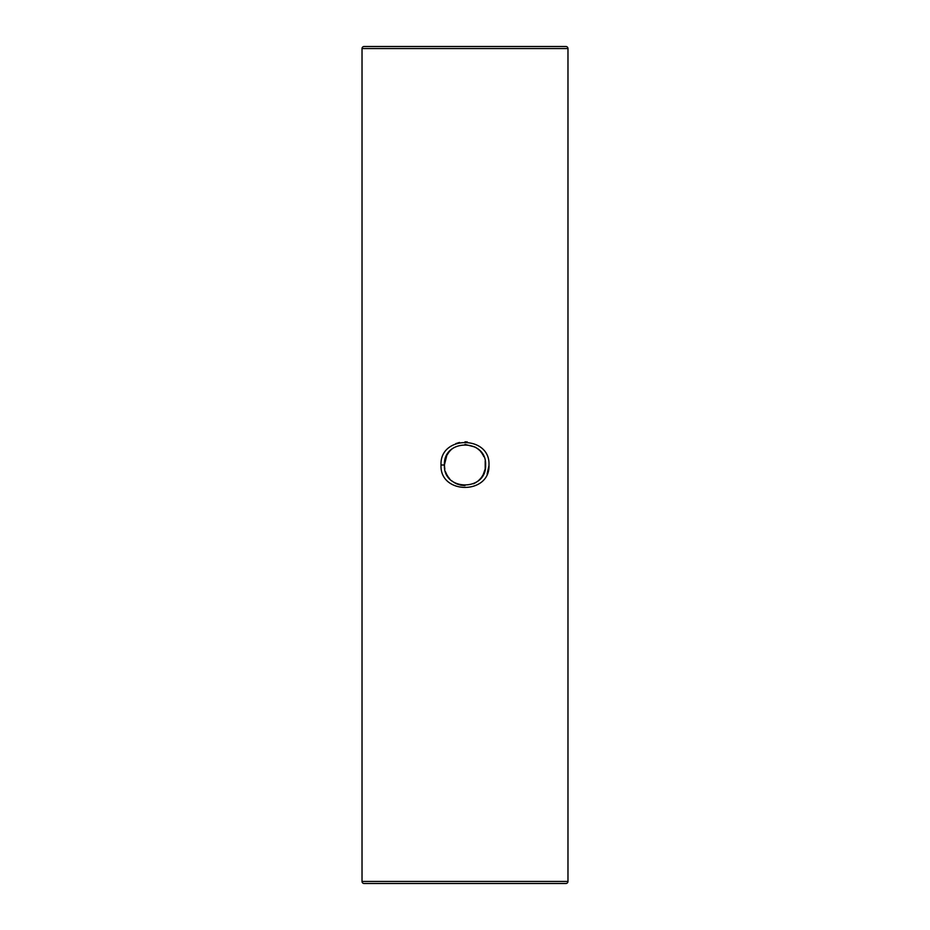 <?xml version="1.0" encoding="UTF-8"?>
<svg xmlns="http://www.w3.org/2000/svg" width="930" height="930" viewBox="0 0 930 930"><rect width="100%" height="100%" fill="white"/><g stroke="black" fill="none" stroke-linecap="round" stroke-linejoin="round"><path stroke-width="1.4" d="M487.099 473.963L488.959 465.674M467.302 441.948L465.012 441.843M485.204 460.989L485.204 469.022M485.193 469.057L483.17 474.707M483.135 474.753L482.124 476.439M482.1 476.486L480.926 478.067M480.403 478.671L479.183 479.927M478.718 480.357L478.136 480.868M476.474 482.1L475.137 482.926M474.753 483.147L473.486 483.763M465 444.401L475.125 447.063M475.928 447.539L478.125 449.132M478.729 449.643L479.38 450.248M480.31 451.224L480.81 451.806M481.031 452.073L481.996 453.375M482.124 453.549L482.926 454.863M483.147 455.27L483.833 456.653M488.971 465.023C490.436 494.9 439.53 494.841 441.029 465C439.553 435.112 490.459 435.112 488.971 465.023M444.807 469.069L444.401 465C443.075 491.528 486.878 491.575 485.6 465.023C486.867 438.449 443.133 438.414 444.401 465L446.83 455.293M364.083 46.5L565.917 46.5A2.058 2.058 0 0 1 567.974 48.558L362.026 48.558A2.058 2.058 0 0 1 364.083 46.5M362.026 48.558L362.026 881.442L567.974 881.442L567.974 48.558M362.026 881.442A2.058 2.058 0 0 0 364.083 883.5L565.917 883.5A2.058 2.058 0 0 0 567.974 881.442M446.853 455.258L449.178 451.817M449.574 451.352L450.62 450.26M451.271 449.643L451.864 449.132M452.759 448.434L453.363 448.004M464.942 485.6L461.013 485.204M460.931 485.193L457.107 484.019M457.06 484.007L455.281 483.158M455.258 483.147L454.026 482.426M452.631 481.461L451.945 480.926M449.609 478.694L449.074 478.067M449.027 478.008L448.004 476.625M447.632 476.079L447.063 475.125M446.853 474.742L446.168 473.335M445.982 472.917L445.61 471.94M459.501 442.459L455.816 443.61M441.029 465L444.401 465"/></g></svg>
